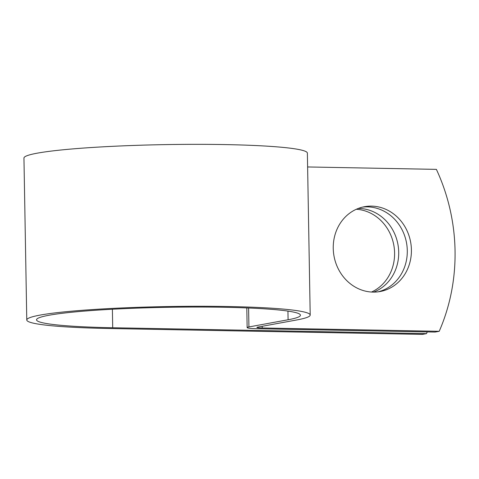 <?xml version="1.0" encoding="UTF-8"?>
<svg xmlns="http://www.w3.org/2000/svg" width="479" height="479" viewBox="0 0 479 479"><rect width="100%" height="100%" fill="white"/><g stroke="black" fill="none" stroke-linecap="round" stroke-linejoin="round"><path stroke-width="0.72" d="M356.322 209.263A43.128 38.943 -100.4 0 1 394.588 252.924A43.128 38.943 -100.4 0 1 371.506 292.04M358.304 208.437A43.128 38.943 -100.4 0 1 398.708 252.17A43.128 38.943 -100.4 0 1 373.644 292.106M411.407 249.84A43.128 38.943 79.6 0 0 364.543 206.689A43.128 38.943 79.6 0 0 333.24 248.373A43.128 38.943 79.6 0 0 380.104 291.531A43.128 38.943 79.6 0 0 411.407 249.84M378.033 291.849A43.128 38.943 79.6 0 0 407.288 250.595A43.128 38.943 79.6 0 0 362.495 207.126M307.614 166.955L436.381 169.368A182.75 165.021 79.6 0 1 439.207 331.306L435.088 332.061L258.115 328.738A19.004 1.473 -1 0 1 247.14 327.6A19.004 1.473 -1 0 1 248.924 326.941L288.089 319.762A131.988 10.215 179 0 0 300.453 315.212A131.988 10.215 179 0 0 168.309 307.296A131.988 10.215 179 0 0 36.524 319.816A131.988 10.215 179 0 0 112.709 327.744L426.508 333.635A182.75 165.021 79.6 0 0 427.25 331.911M439.207 331.306L262.235 327.983A9.257 0.719 -1 0 1 256.888 327.426A9.257 0.719 -1 0 1 257.756 327.109L296.92 319.924A141.736 10.975 179 0 0 310.2 315.044A141.736 10.975 179 0 0 168.297 306.542A141.736 10.975 179 0 0 26.776 319.99A141.736 10.975 179 0 0 108.589 328.498L422.388 334.39L426.508 333.635M310.2 315.044L307.374 153.106A141.736 10.975 179 0 0 165.471 144.61A141.736 10.975 179 0 0 23.95 158.058L26.776 319.99M112.709 327.744L112.385 309.236M262.235 327.983L262.205 326.295M288.089 319.762L287.939 311.099M248.924 326.941L248.595 308.003M247.14 327.6L246.799 307.931"/></g></svg>
